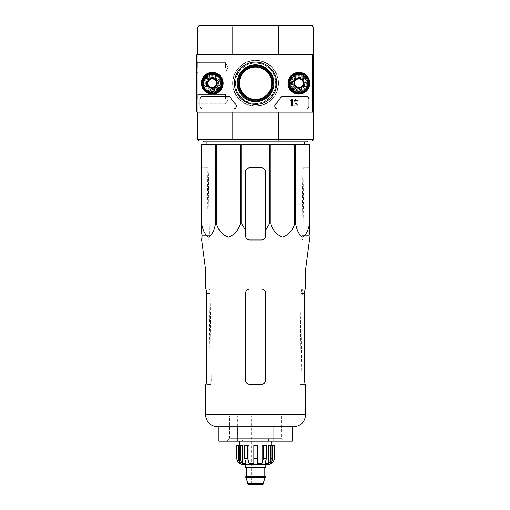 <?xml version="1.0" encoding="UTF-8"?>
<svg xmlns="http://www.w3.org/2000/svg" width="510" height="510" viewBox="0 0 510 510"><rect width="100%" height="100%" fill="white"/><g stroke="black" fill="none" stroke-linecap="round" stroke-linejoin="round"><path stroke-width="0.38" stroke-dasharray="2.55 1.91" d="M205.492 269.044L305.662 269.044M309.474 239.987L309.098 235.658L301.888 235.658L302.755 172.15L301.888 235.658C301.952 238.297 302.175 239.738 302.564 239.987L302.914 239.987L302.564 239.987C302.181 239.745 301.952 238.297 301.888 235.658L309.098 235.658M201.985 239.987L208.59 239.987C208.979 239.745 209.202 238.297 209.266 235.658L208.399 172.15L209.266 235.658C209.202 238.297 208.979 239.738 208.59 239.987L201.679 239.987M309.851 223.954L309.851 144.725L201.303 144.725L201.303 230.048L201.303 172.15L201.303 223.954L201.667 223.954C202.999 230.756 205.313 235.155 208.596 237.15C211.873 235.078 214.174 230.679 215.488 223.954L216.469 223.954C218.784 230.756 222.787 235.155 228.474 237.15C234.154 235.078 238.132 230.679 240.408 223.954L241.759 223.954L245.476 230.048L245.476 172.15A4.329 4.329 0 0 1 249.804 167.822C247.184 168.064 245.737 169.511 245.476 172.15L245.476 235.658C245.737 238.297 247.184 239.738 249.804 239.987C247.178 239.732 245.731 238.291 245.476 235.658C245.743 238.297 247.184 239.745 249.804 239.987L261.349 239.987C263.97 239.745 265.417 238.297 265.678 235.658C265.423 238.285 263.982 239.732 261.349 239.987C263.976 239.738 265.417 238.297 265.678 235.658L265.678 172.15C265.417 169.511 263.976 168.07 261.349 167.822A4.329 4.329 0 0 1 265.678 172.15L265.678 230.048L269.395 223.954L270.746 223.954C273.054 230.756 277.058 235.155 282.744 237.15C288.424 235.078 292.409 230.679 294.684 223.954L295.666 223.954C297.005 230.756 299.313 235.155 302.596 237.15C305.879 235.078 308.174 230.679 309.487 223.954L309.851 223.954L309.851 230.048L309.851 172.15L302.755 172.15C302.889 169.511 303.15 168.07 303.539 167.822L303.883 167.822L303.539 167.822C303.15 168.064 302.889 169.511 302.755 172.15L309.851 172.15M309.851 167.822L303.539 167.822L309.851 167.822M207.621 167.822L201.303 167.822L201.303 172.15L201.303 167.822L207.621 167.822C208.003 168.064 208.265 169.511 208.399 172.15C208.265 169.511 208.003 168.07 207.621 167.822M206.964 144.725L304.19 144.725L206.964 144.725M245.476 230.048L245.476 172.15C245.737 169.511 247.178 168.07 249.804 167.822L261.349 167.822C263.97 168.064 265.417 169.511 265.678 172.15L265.678 230.048M249.804 167.822L261.349 167.822L249.804 167.822M201.667 144.725L201.667 223.954M215.488 144.725L215.488 223.954M216.469 144.725L216.469 223.954M240.408 144.725L240.408 223.954M241.759 144.725L241.759 223.954M269.395 144.725L269.395 223.954M270.746 144.725L270.746 223.954M294.684 144.725L294.684 223.954M295.666 144.725L295.666 223.954M309.487 144.725L309.487 223.954M238.54 83.238A17.04 17.04 0 0 1 264.097 68.48A17.04 17.04 0 0 1 264.097 97.996A17.04 17.04 0 0 1 238.54 83.238M308.983 25.5L202.17 25.5L308.983 25.5L308.983 26.08L202.17 26.08L308.983 26.08M278.077 25.5L278.352 26.941L232.802 26.941L232.802 54.366L197.842 54.366L232.802 54.366L197.842 54.366L197.842 26.941L199.282 25.5L311.871 25.5L313.312 26.941L313.312 112.104L278.352 112.104L313.312 112.104L278.352 112.104L278.352 139.53L232.802 139.53L232.802 112.104L197.842 112.104L232.802 112.104M202.604 83.238A9.671 9.671 0 0 1 217.113 74.862A9.671 9.671 0 0 1 217.113 91.609A9.671 9.671 0 0 1 202.604 83.238A9.671 9.671 0 0 1 217.113 74.862A9.671 9.671 0 0 1 217.113 91.609A9.671 9.671 0 0 1 202.604 83.238M289.208 83.238A9.671 9.671 0 0 1 303.718 74.862A9.671 9.671 0 0 1 303.718 91.609A9.671 9.671 0 0 1 289.208 83.238A9.671 9.671 0 0 1 303.718 74.862A9.671 9.671 0 0 1 303.718 91.609A9.671 9.671 0 0 1 289.208 83.238M232.802 54.366L197.842 54.366L197.842 112.104L311.291 112.104L197.555 112.104A0.867 0.867 0 0 1 196.688 111.237L196.688 55.233A0.867 0.867 0 0 1 197.555 54.366L311.291 54.366A0.867 0.867 0 0 1 312.158 55.233L312.158 111.237A0.867 0.867 0 0 1 311.291 112.104A0.867 0.867 0 0 0 312.158 111.237L312.158 55.233A0.867 0.867 0 0 0 311.291 54.366L197.555 54.366A0.867 0.867 0 0 0 196.688 55.233L196.688 111.237A0.867 0.867 0 0 0 197.555 112.104L311.291 112.104A0.867 0.867 0 0 0 312.158 111.237L312.158 55.233A0.867 0.867 0 0 0 311.291 54.366L197.842 54.366L197.842 139.53L199.282 140.97L233.076 140.97L232.802 139.53L197.842 139.53M313.312 139.53L278.352 139.53L278.077 140.97L311.871 140.97L313.312 139.53L313.312 112.104M232.63 83.238A22.95 22.95 0 0 1 267.055 63.361A22.95 22.95 0 0 1 267.055 103.109A22.95 22.95 0 0 1 232.63 83.238A22.95 22.95 0 0 1 267.055 63.361A22.95 22.95 0 0 1 267.055 103.109A22.95 22.95 0 0 1 232.63 83.238M313.312 26.941L278.352 26.941L278.352 54.366L313.312 54.366M278.077 140.97L233.076 140.97M307.543 140.97L203.617 140.97L307.543 140.97M197.842 26.941L232.802 26.941L233.076 25.5M289.788 83.238A9.091 9.091 0 0 1 303.424 75.359A9.091 9.091 0 0 1 303.424 91.111A9.091 9.091 0 0 1 289.788 83.238A9.091 9.091 0 0 1 303.424 75.359A9.091 9.091 0 0 1 303.424 91.111A9.091 9.091 0 0 1 289.788 83.238A9.091 9.091 0 0 1 303.424 75.359A9.091 9.091 0 0 1 303.424 91.111A9.091 9.091 0 0 1 289.788 83.238A9.091 9.091 0 0 1 303.424 75.359A9.091 9.091 0 0 1 303.424 91.111A9.091 9.091 0 0 1 289.788 83.238A9.091 9.091 0 0 1 303.424 75.359A9.091 9.091 0 0 1 303.424 91.111A9.091 9.091 0 0 1 289.788 83.238M203.184 83.238A9.091 9.091 0 0 1 216.82 75.359A9.091 9.091 0 0 1 216.82 91.111A9.091 9.091 0 0 1 203.184 83.238A9.091 9.091 0 0 1 216.82 75.359A9.091 9.091 0 0 1 216.82 91.111A9.091 9.091 0 0 1 203.184 83.238A9.091 9.091 0 0 1 216.82 75.359A9.091 9.091 0 0 1 216.82 91.111A9.091 9.091 0 0 1 203.184 83.238A9.091 9.091 0 0 1 216.82 75.359A9.091 9.091 0 0 1 216.82 91.111A9.091 9.091 0 0 1 203.184 83.238A9.091 9.091 0 0 1 216.82 75.359A9.091 9.091 0 0 1 216.82 91.111A9.091 9.091 0 0 1 203.184 83.238M237.991 83.238A17.589 17.589 0 0 1 264.371 68.002A17.589 17.589 0 0 1 264.371 98.468A17.589 17.589 0 0 1 237.991 83.238M237.029 83.238A18.551 18.551 0 0 1 264.849 67.173A18.551 18.551 0 0 1 264.849 99.297A18.551 18.551 0 0 1 237.029 83.238M203.617 141.837L307.543 141.837M206.926 141.837L304.228 141.837L206.926 141.837M226.708 441.201L284.446 441.201L226.708 441.201L229.596 438.313L281.558 438.313L229.596 438.313L229.596 416.083L281.558 416.083L229.596 416.083M292.243 441.201L218.911 441.201M218.911 426.762L237.246 426.762L218.911 426.762M237.246 441.201L237.246 426.762L273.908 426.762L237.246 426.762M273.908 441.201L273.908 426.762L292.243 426.762L273.908 426.762M217.617 426.762L293.537 426.762M309.168 239.987L302.564 239.987L309.168 239.987M265.678 293.397L265.678 380.001C265.417 382.634 263.97 384.081 261.349 384.33L249.804 384.33C247.184 384.081 245.743 382.64 245.476 380.001L245.476 293.397C245.737 290.757 247.184 289.31 249.804 289.062L261.349 289.062C263.97 289.31 265.417 290.757 265.678 293.397L265.678 380.001C265.417 382.634 263.976 384.081 261.349 384.33C263.97 384.081 265.41 382.64 265.678 380.001L265.678 293.397C265.417 290.757 263.976 289.31 261.349 289.062L249.804 289.062C247.184 289.31 245.737 290.757 245.476 293.397C245.737 290.757 247.178 289.317 249.804 289.062L261.349 289.062C263.97 289.31 265.417 290.757 265.678 293.397M249.804 384.33L261.349 384.33L249.804 384.33C247.184 384.081 245.737 382.634 245.476 380.001C245.737 382.634 247.184 384.081 249.804 384.33M205.492 289.062L209.253 289.062C209.648 289.31 209.916 290.757 210.056 293.397L211.248 380.001L210.056 293.397C209.922 290.757 209.648 289.31 209.253 289.062L205.823 289.062C206.193 289.31 206.422 290.757 206.518 293.397L206.518 380.001L211.248 380.001C211.178 382.634 210.936 384.081 210.534 384.33L205.492 384.33M206.518 380.001L211.248 380.001C211.172 382.64 210.936 384.081 210.534 384.33L205.823 384.33M305.662 384.33L300.619 384.33C300.218 384.081 299.982 382.64 299.912 380.001C299.982 382.634 300.218 384.081 300.619 384.33L305.331 384.33C304.961 384.081 304.731 382.634 304.636 380.001L299.912 380.001L301.098 293.397C301.238 290.757 301.506 289.31 301.901 289.062L302.264 289.062L301.901 289.062C301.506 289.31 301.238 290.757 301.098 293.397L299.912 380.001L304.636 380.001L304.636 293.397L301.098 293.397L304.636 293.397M305.331 289.062L305.662 289.062M245.476 293.397L245.476 380.001L245.476 293.397M290.649 83.238A8.23 8.23 0 0 1 302.991 76.111A8.23 8.23 0 0 1 302.991 90.359A8.23 8.23 0 0 1 290.649 83.238A8.23 8.23 0 0 1 302.991 76.111A8.23 8.23 0 0 1 302.991 90.359A8.23 8.23 0 0 1 290.649 83.238M298.879 75.729A7.503 7.503 0 0 1 305.382 86.987A7.503 7.503 0 0 1 292.377 86.987A7.503 7.503 0 0 1 298.879 75.729A7.503 7.503 0 0 1 305.382 86.987A7.503 7.503 0 0 1 292.377 86.987A7.503 7.503 0 0 1 298.879 75.729A7.503 7.503 0 0 1 305.382 86.987A7.503 7.503 0 0 1 292.377 86.987A7.503 7.503 0 0 1 298.879 75.729A7.503 7.503 0 0 1 305.382 86.987A7.503 7.503 0 0 1 292.377 86.987A7.503 7.503 0 0 1 298.879 75.729M289.495 83.238A9.384 9.384 0 0 1 303.571 75.11A9.384 9.384 0 0 1 303.571 91.36A9.384 9.384 0 0 1 289.495 83.238A9.384 9.384 0 0 1 303.571 75.11A9.384 9.384 0 0 1 303.571 91.36A9.384 9.384 0 0 1 289.495 83.238M298.879 78.559A4.679 4.679 0 0 1 302.934 85.578A4.679 4.679 0 0 1 294.825 85.578A4.679 4.679 0 0 1 298.879 78.559A4.679 4.679 0 0 1 303.558 83.238A4.679 4.679 0 0 1 298.879 87.918A4.679 4.679 0 0 1 294.2 83.238A4.679 4.679 0 0 1 298.879 78.559A4.679 4.679 0 0 1 302.934 85.578A4.679 4.679 0 0 1 294.825 85.578A4.679 4.679 0 0 1 298.879 78.559A4.679 4.679 0 0 1 302.934 85.578A4.679 4.679 0 0 1 294.825 85.578A4.679 4.679 0 0 1 298.879 78.559M204.051 83.238A8.23 8.23 0 0 1 216.387 76.111A8.23 8.23 0 0 1 216.387 90.359A8.23 8.23 0 0 1 204.051 83.238A8.23 8.23 0 0 1 216.387 76.111A8.23 8.23 0 0 1 216.387 90.359A8.23 8.23 0 0 1 204.051 83.238M212.275 75.729A7.503 7.503 0 0 1 218.777 86.987A7.503 7.503 0 0 1 205.772 86.987A7.503 7.503 0 0 1 212.275 75.729A7.503 7.503 0 0 1 218.777 86.987A7.503 7.503 0 0 1 205.772 86.987A7.503 7.503 0 0 1 212.275 75.729A7.503 7.503 0 0 1 218.777 86.987A7.503 7.503 0 0 1 205.772 86.987A7.503 7.503 0 0 1 212.275 75.729A7.503 7.503 0 0 1 218.777 86.987A7.503 7.503 0 0 1 205.772 86.987A7.503 7.503 0 0 1 212.275 75.729M202.891 83.238A9.384 9.384 0 0 1 216.967 75.11A9.384 9.384 0 0 1 216.967 91.36A9.384 9.384 0 0 1 202.891 83.238A9.384 9.384 0 0 1 216.967 75.11A9.384 9.384 0 0 1 216.967 91.36A9.384 9.384 0 0 1 202.891 83.238M212.275 78.559A4.679 4.679 0 0 1 216.329 85.578A4.679 4.679 0 0 1 208.22 85.578A4.679 4.679 0 0 1 212.275 78.559A4.679 4.679 0 0 1 216.954 83.238A4.679 4.679 0 0 1 212.275 87.918A4.679 4.679 0 0 1 207.595 83.238A4.679 4.679 0 0 1 212.275 78.559A4.679 4.679 0 0 1 216.329 85.578A4.679 4.679 0 0 1 208.22 85.578A4.679 4.679 0 0 1 212.275 78.559A4.679 4.679 0 0 1 216.329 85.578A4.679 4.679 0 0 1 208.22 85.578A4.679 4.679 0 0 1 212.275 78.559M196.688 99.112L196.688 104.888L196.688 99.112M196.688 67.358L196.688 61.582L196.688 67.358M232.917 83.238A22.663 22.663 0 0 1 266.909 63.61A22.663 22.663 0 0 1 266.909 102.861A22.663 22.663 0 0 1 232.917 83.238A22.663 22.663 0 0 1 266.909 63.61A22.663 22.663 0 0 1 266.909 102.861A22.663 22.663 0 0 1 232.917 83.238M292.268 83.238A6.611 6.611 0 0 1 302.181 77.514A6.611 6.611 0 0 1 302.181 88.963A6.611 6.611 0 0 1 292.268 83.238A6.611 6.611 0 0 0 302.181 88.963A6.611 6.611 0 0 0 302.181 77.514A6.611 6.611 0 0 0 292.268 83.238M205.664 83.238A6.611 6.611 0 0 1 215.583 77.514A6.611 6.611 0 0 1 215.583 88.963A6.611 6.611 0 0 1 205.664 83.238A6.611 6.611 0 0 0 215.583 88.963A6.611 6.611 0 0 0 215.583 77.514A6.611 6.611 0 0 0 205.664 83.238M206.072 83.238A6.209 6.209 0 0 1 215.379 77.858A6.209 6.209 0 0 1 215.379 88.612A6.209 6.209 0 0 1 206.072 83.238A6.209 6.209 0 0 0 215.379 88.612A6.209 6.209 0 0 0 215.379 77.858A6.209 6.209 0 0 0 206.072 83.238M292.67 83.238A6.209 6.209 0 0 1 301.984 77.858A6.209 6.209 0 0 1 301.984 88.612A6.209 6.209 0 0 1 292.67 83.238A6.209 6.209 0 0 0 301.984 88.612A6.209 6.209 0 0 0 301.984 77.858A6.209 6.209 0 0 0 292.67 83.238M235.371 83.238A20.202 20.202 0 0 1 265.678 65.739A20.202 20.202 0 0 1 265.678 100.731A20.202 20.202 0 0 1 235.371 83.238M225.554 67.358L225.554 62.679L225.554 67.358M197.778 67.358L197.778 62.679L197.778 67.358M225.554 99.112L225.554 94.433L225.554 99.112M197.778 99.112L197.778 94.433L197.778 99.112M306.096 96.517A2.888 2.888 0 0 1 308.983 99.399L308.983 106.042A2.888 2.888 0 0 1 306.096 108.93L277.676 108.93A2.888 2.888 0 0 1 275.668 103.97A28.866 28.866 0 0 0 280.423 97.933A28.866 28.866 0 0 1 275.668 103.97A2.888 2.888 0 0 0 277.676 108.93L306.096 108.93L277.676 108.93A2.888 2.888 0 0 1 275.668 103.97A28.866 28.866 0 0 0 280.423 97.933A2.888 2.888 0 0 1 282.91 96.517L306.096 96.517A2.888 2.888 0 0 1 308.983 99.399L308.983 106.042L308.983 99.399A2.888 2.888 0 0 0 306.096 96.517M291.376 99.399L292.243 99.399L292.243 106.042L291.376 106.042L291.376 100.527L290.509 100.559L290.942 100.126A0.433 0.433 0 0 0 291.376 99.692L291.376 99.399M235.492 103.97A28.866 28.866 0 0 1 230.73 97.933A28.866 28.866 0 0 0 235.492 103.97A2.888 2.888 0 0 1 233.478 108.93L202.75 108.93A2.888 2.888 0 0 1 199.863 106.042L199.863 99.399A2.888 2.888 0 0 1 202.75 96.517L228.244 96.517A2.888 2.888 0 0 1 230.73 97.933A2.888 2.888 0 0 0 228.244 96.517L202.75 96.517L228.244 96.517A2.888 2.888 0 0 1 230.73 97.933A28.866 28.866 0 0 0 235.492 103.97A2.888 2.888 0 0 1 233.478 108.93L202.75 108.93L233.478 108.93A2.888 2.888 0 0 0 235.492 103.97M288.775 83.238A10.104 10.104 0 0 1 303.928 74.486A10.104 10.104 0 0 1 303.928 91.985A10.104 10.104 0 0 1 288.775 83.238A10.104 10.104 0 0 0 303.928 91.985A10.104 10.104 0 0 0 303.928 74.486A10.104 10.104 0 0 0 288.775 83.238A10.104 10.104 0 0 0 303.928 91.985A10.104 10.104 0 0 0 303.928 74.486A10.104 10.104 0 0 0 288.775 83.238M289.062 83.238A9.817 9.817 0 0 1 303.788 74.734A9.817 9.817 0 0 1 303.788 91.736A9.817 9.817 0 0 1 289.062 83.238A9.817 9.817 0 0 0 303.788 91.736A9.817 9.817 0 0 0 303.788 74.734A9.817 9.817 0 0 0 289.062 83.238M292.963 83.238A5.916 5.916 0 0 1 301.837 78.113A5.916 5.916 0 0 1 301.837 88.364A5.916 5.916 0 0 1 292.963 83.238A5.916 5.916 0 0 0 301.837 88.364A5.916 5.916 0 0 0 301.837 78.113A5.916 5.916 0 0 0 292.963 83.238M293.103 83.238A5.776 5.776 0 0 1 301.767 78.234A5.776 5.776 0 0 1 301.767 88.236A5.776 5.776 0 0 1 293.103 83.238A5.776 5.776 0 0 1 301.767 78.234A5.776 5.776 0 0 1 301.767 88.236A5.776 5.776 0 0 1 293.103 83.238A5.776 5.776 0 0 0 301.767 88.236A5.776 5.776 0 0 0 301.767 78.234A5.776 5.776 0 0 0 293.103 83.238A5.776 5.776 0 0 0 301.767 88.236A5.776 5.776 0 0 0 301.767 78.234A5.776 5.776 0 0 0 293.103 83.238M294.346 83.238A4.533 4.533 0 0 1 301.149 79.311A4.533 4.533 0 0 1 301.149 87.159A4.533 4.533 0 0 1 294.346 83.238A4.533 4.533 0 0 0 301.149 87.159A4.533 4.533 0 0 0 301.149 79.311A4.533 4.533 0 0 0 294.346 83.238M202.17 83.238A10.104 10.104 0 0 1 217.33 74.486A10.104 10.104 0 0 1 217.33 91.985A10.104 10.104 0 0 1 202.17 83.238A10.104 10.104 0 0 0 217.33 91.985A10.104 10.104 0 0 0 217.33 74.486A10.104 10.104 0 0 0 202.17 83.238A10.104 10.104 0 0 0 217.33 91.985A10.104 10.104 0 0 0 217.33 74.486A10.104 10.104 0 0 0 202.17 83.238M202.457 83.238A9.817 9.817 0 0 1 217.183 74.734A9.817 9.817 0 0 1 217.183 91.736A9.817 9.817 0 0 1 202.457 83.238A9.817 9.817 0 0 0 217.183 91.736A9.817 9.817 0 0 0 217.183 74.734A9.817 9.817 0 0 0 202.457 83.238M206.359 83.238A5.916 5.916 0 0 1 215.233 78.113A5.916 5.916 0 0 1 215.233 88.364A5.916 5.916 0 0 1 206.359 83.238A5.916 5.916 0 0 0 215.233 88.364A5.916 5.916 0 0 0 215.233 78.113A5.916 5.916 0 0 0 206.359 83.238M206.499 83.238A5.776 5.776 0 0 1 215.163 78.234A5.776 5.776 0 0 1 215.163 88.236A5.776 5.776 0 0 1 206.499 83.238A5.776 5.776 0 0 1 215.163 78.234A5.776 5.776 0 0 1 215.163 88.236A5.776 5.776 0 0 1 206.499 83.238A5.776 5.776 0 0 0 215.163 88.236A5.776 5.776 0 0 0 215.163 78.234A5.776 5.776 0 0 0 206.499 83.238A5.776 5.776 0 0 0 215.163 88.236A5.776 5.776 0 0 0 215.163 78.234A5.776 5.776 0 0 0 206.499 83.238M207.742 83.238A4.533 4.533 0 0 1 214.544 79.311A4.533 4.533 0 0 1 214.544 87.159A4.533 4.533 0 0 1 207.742 83.238A4.533 4.533 0 0 0 214.544 87.159A4.533 4.533 0 0 0 214.544 79.311A4.533 4.533 0 0 0 207.742 83.238M197.555 54.366A0.867 0.867 0 0 0 196.688 55.233M196.688 61.582L197.778 62.679L225.554 62.679L228.257 67.358L225.554 72.037L228.257 67.358L225.554 62.679L197.778 62.679L196.688 61.582L196.688 73.134L197.778 72.037L196.688 73.134M196.688 93.343L197.778 94.433L225.554 94.433L228.257 99.112L225.554 103.791L228.257 99.112L225.554 94.433L197.778 94.433L196.688 93.343L196.688 104.888L197.778 103.791L196.688 104.888M196.688 111.237A0.867 0.867 0 0 0 197.555 112.104M235.499 83.238A20.075 20.075 0 0 0 265.614 100.623A20.075 20.075 0 0 0 265.614 65.847A20.075 20.075 0 0 0 235.499 83.238M282.91 96.517A2.888 2.888 0 0 0 280.423 97.933A2.888 2.888 0 0 1 282.91 96.517M306.096 108.93A2.888 2.888 0 0 0 308.983 106.042A2.888 2.888 0 0 1 306.096 108.93M202.75 96.517A2.888 2.888 0 0 0 199.863 99.399L199.863 106.042L199.863 99.399A2.888 2.888 0 0 1 202.75 96.517M199.863 106.042A2.888 2.888 0 0 0 202.75 108.93A2.888 2.888 0 0 1 199.863 106.042M234.422 83.238A21.159 21.159 0 0 0 266.156 101.56A21.159 21.159 0 0 0 266.156 64.91A21.159 21.159 0 0 0 234.422 83.238M287.997 83.238A10.882 10.882 0 0 0 304.323 92.661A10.882 10.882 0 0 0 304.323 73.81A10.882 10.882 0 0 0 287.997 83.238M201.393 83.238A10.882 10.882 0 0 0 217.719 92.661A10.882 10.882 0 0 0 217.719 73.81A10.882 10.882 0 0 0 201.393 83.238M201.597 83.238A10.678 10.678 0 0 0 217.617 92.489A10.678 10.678 0 0 0 217.617 73.988A10.678 10.678 0 0 0 201.597 83.238M288.201 83.238A10.678 10.678 0 0 0 304.221 92.489A10.678 10.678 0 0 0 304.221 73.988A10.678 10.678 0 0 0 288.201 83.238M237.182 83.238A18.392 18.392 0 0 0 264.773 99.169A18.392 18.392 0 0 0 264.773 67.307A18.392 18.392 0 0 0 237.182 83.238M238.094 83.238A17.48 17.48 0 0 0 264.32 98.373A17.48 17.48 0 0 0 264.32 68.098A17.48 17.48 0 0 0 238.094 83.238M297.776 106.042L297.776 105.175L297.776 106.042L294.257 106.042L297.776 106.042M294.257 105.175L294.257 106.042L294.257 105.175L296.718 105.175L294.257 105.175M294.493 102L296.718 105.175L294.493 102A1.734 1.734 0 0 1 295.545 99.463A1.734 1.734 0 0 1 297.725 101.133A1.734 1.734 0 0 0 295.545 99.463A1.734 1.734 0 0 0 294.493 102M296.858 101.133L297.725 101.133L296.858 101.133A0.867 0.867 0 0 0 295.781 100.291A0.867 0.867 0 0 0 295.226 101.541L297.776 105.175L295.226 101.541A0.867 0.867 0 0 1 295.781 100.291A0.867 0.867 0 0 1 296.858 101.133M294.55 85.737L298.879 88.236L303.208 85.737L303.208 80.733L298.879 78.234L294.55 80.733L294.55 85.737A4.998 4.998 0 0 0 303.208 85.737A4.998 4.998 0 0 0 298.879 78.234A4.998 4.998 0 0 0 294.55 85.737L294.55 80.733L298.879 78.234L303.208 80.733L303.208 85.737L301.047 86.987A4.329 4.329 0 0 0 301.047 79.483A4.329 4.329 0 0 0 294.55 83.238A4.329 4.329 0 0 0 296.712 86.987L294.55 85.737M289.929 83.238A8.95 8.95 0 0 0 303.354 90.984A8.95 8.95 0 0 0 303.354 75.486A8.95 8.95 0 0 0 289.929 83.238M296.712 86.987A4.329 4.329 0 0 0 301.047 86.987L298.879 88.236L296.712 86.987M207.946 85.737L212.275 88.236L216.603 85.737L216.603 80.733L212.275 78.234L207.946 80.733L207.946 85.737A4.998 4.998 0 0 0 216.603 85.737A4.998 4.998 0 0 0 212.275 78.234A4.998 4.998 0 0 0 207.946 85.737L207.946 80.733L212.275 78.234L216.603 80.733L216.603 85.737L214.442 86.987A4.329 4.329 0 0 0 214.442 79.483A4.329 4.329 0 0 0 207.946 83.238A4.329 4.329 0 0 0 210.107 86.987L207.946 85.737M203.324 83.238A8.95 8.95 0 0 0 216.75 90.984A8.95 8.95 0 0 0 216.75 75.486A8.95 8.95 0 0 0 203.324 83.238M210.107 86.987A4.329 4.329 0 0 0 214.442 86.987L212.275 88.236L210.107 86.987M265.825 464.291L245.329 464.291L265.825 464.291M242.588 464.291L268.566 464.291M262.937 484.5L248.217 484.5M251.245 484.5L259.909 484.5L251.245 484.5L251.245 416.083L259.909 416.083L251.245 416.083M263.657 482.039L247.497 482.039M265.391 477.283L245.763 477.283M265.391 476.703L245.763 476.703M265.104 476.703L246.049 476.703L265.104 476.703M265.538 467.179L245.616 467.179L265.538 467.179M265.825 467.179L245.329 467.179M257.308 458.522L257.308 445.53L253.846 445.53L253.846 458.522L257.308 458.522L257.308 445.53L253.846 445.53L257.308 445.53L257.308 463.341L262.115 463.341L262.115 445.53L266.418 445.53L263.421 445.53L263.421 458.522L266.418 458.522L265.111 463.341L265.111 445.53L263.421 445.53M271.651 461.926L271.651 445.53L272.627 445.53L272.627 458.522C272.57 460.562 271.811 462.168 270.364 463.341L270.364 445.53L272.627 445.53L270.893 445.53L270.893 458.522C270.835 460.562 270.083 462.168 268.63 463.341L265.111 463.341L265.111 445.53L266.418 445.53L266.418 458.522M274.342 445.53L274.259 458.522C274.182 460.555 273.315 462.162 271.651 463.341L270.364 463.341L270.364 445.53L268.63 445.53L272.627 445.53M240.261 445.53L240.261 458.522C240.318 460.562 241.071 462.168 242.524 463.341L242.524 445.53L238.533 445.53L240.79 445.53L240.79 463.341L240.79 445.53L242.524 445.53L238.533 445.53L238.533 458.522C238.591 460.562 239.343 462.168 240.79 463.341L239.502 463.341L239.502 445.53L236.812 445.53M247.732 445.53L247.732 458.522L249.039 463.341L249.039 445.53L244.736 445.53L246.043 445.53L246.043 463.341L246.043 445.53L249.039 445.53L244.736 445.53L244.736 458.522L246.043 463.341L242.524 463.341M253.846 458.522L253.846 463.341L249.039 463.341M237.392 416.083L273.762 416.083L237.392 416.083L237.392 438.313L273.762 438.313L237.392 438.313M242.588 438.313L268.566 438.313L242.588 438.313L242.588 441.201L268.566 441.201L268.566 438.313M268.566 441.201L242.588 441.201M271.741 441.201L239.413 441.201L271.741 441.201M253.846 463.341L253.846 445.53L253.846 463.341M239.502 461.926L239.502 445.53L238.533 445.53M270.893 445.53L268.63 445.53L268.63 463.341M271.651 463.341L271.651 445.53L274.259 445.53M208.399 172.15L201.303 172.15L208.399 172.15M209.266 235.658L202.056 235.658L209.266 235.658M235.225 83.238A20.349 20.349 0 0 1 265.755 65.611A20.349 20.349 0 0 1 265.755 100.859A20.349 20.349 0 0 1 235.225 83.238M205.492 414.643L305.662 414.643M210.056 293.397L206.518 293.397L210.056 293.397M263.657 483.78L247.497 483.78M264.817 476.416L246.343 476.416M264.817 467.899L246.343 467.899M270.893 458.522L272.627 458.522M238.533 458.522L240.261 458.522M244.736 458.522L247.732 458.522M202.17 25.5L202.17 26.08M208.239 239.987L207.27 167.822M302.914 239.987L303.883 167.822M210.165 384.33L208.896 289.062M300.989 384.33L302.264 289.062M281.558 416.083L281.558 438.313L284.446 441.201M225.554 72.037L197.778 72.037L225.554 72.037M225.554 103.791L197.778 103.791L225.554 103.791M259.909 416.083L259.909 484.5M273.762 416.083L273.762 438.313"/><path stroke-width="0.76" d="M201.667 144.725L201.667 223.954L201.303 223.954L201.303 144.725L309.851 144.725L309.851 230.048L309.098 235.658L309.474 239.987L305.662 269.044L205.492 269.044L205.492 289.062L205.823 289.062C206.193 289.317 206.422 290.757 206.518 293.397L206.518 380.001C206.422 382.634 206.193 384.081 205.823 384.33C206.193 384.081 206.422 382.634 206.518 380.001M309.851 223.954L309.487 223.954C308.155 230.756 305.847 235.155 302.558 237.15C299.281 235.078 296.979 230.679 295.666 223.954L294.684 223.954C292.37 230.756 288.367 235.155 282.68 237.15C277 235.078 273.022 230.679 270.746 223.954L269.395 223.954L265.678 230.048L265.678 235.658L265.678 172.15A4.329 4.329 0 0 0 261.349 167.822L249.804 167.822A4.329 4.329 0 0 0 245.476 172.15L245.476 235.658C245.731 238.285 247.172 239.732 249.804 239.987L261.349 239.987C263.976 239.732 265.423 238.291 265.678 235.658L265.678 230.048M241.759 144.725L241.759 223.954L245.476 230.048L245.476 235.658L245.476 230.048M241.759 223.954L240.408 223.954C238.1 230.756 234.096 235.155 228.41 237.15C222.73 235.078 218.745 230.679 216.469 223.954L215.488 223.954C214.149 230.756 211.841 235.155 208.558 237.15C205.275 235.078 202.98 230.679 201.667 223.954M201.303 230.048L201.303 223.954L201.303 230.048L202.056 235.658L201.303 230.048M201.985 239.987L202.056 235.658L201.679 239.987L205.492 269.044M309.098 235.658L309.851 230.048L309.851 172.15M240.408 144.725L240.408 223.954M269.395 144.725L269.395 223.954M270.746 144.725L270.746 223.954M216.469 144.725L216.469 223.954M215.488 144.725L215.488 223.954M309.487 144.725L309.487 223.954M295.666 144.725L295.666 223.954M294.684 144.725L294.684 223.954M239.413 83.238A16.167 16.167 0 0 1 263.657 69.232A16.167 16.167 0 0 1 263.657 97.238A16.167 16.167 0 0 1 239.413 83.238M313.312 26.941L278.352 26.941L278.352 54.366L313.312 54.366L313.312 26.941L311.871 25.5L199.282 25.5L197.842 26.941L197.555 54.366L311.291 54.366A0.867 0.867 0 0 1 312.158 55.233L312.158 111.237A0.867 0.867 0 0 1 311.291 112.104L197.555 112.104A0.867 0.867 0 0 1 196.688 111.237L196.688 55.233A0.867 0.867 0 0 1 197.555 54.366M238.808 83.238A16.773 16.773 0 0 1 263.963 68.71A16.773 16.773 0 0 1 263.963 97.761A16.773 16.773 0 0 1 238.808 83.238M278.077 25.5L278.352 26.941L232.802 26.941L232.802 54.366M313.312 54.366L313.312 112.104L278.352 112.104L278.352 139.53L313.312 139.53L311.871 140.97L278.077 140.97L278.352 139.53L232.802 139.53L232.802 112.104M313.312 139.53L313.312 112.104M278.077 140.97L199.282 140.97L197.842 139.53L197.555 112.104M197.842 139.53L232.802 139.53L233.076 140.97M233.076 25.5L232.802 26.941L197.842 26.941M307.543 140.97L307.543 141.837L203.617 141.837L203.617 140.97M206.964 144.725L206.926 141.837M218.911 426.762L218.911 441.201L292.243 441.201L292.243 426.762M237.246 441.201L237.246 426.762M273.908 441.201L273.908 426.762M305.662 269.044L305.662 289.062L305.331 289.062C304.961 289.31 304.731 290.757 304.636 293.397L304.636 380.001C304.731 382.634 304.961 384.081 305.331 384.33L305.662 384.33L305.662 414.643C304.948 422.006 300.906 426.048 293.537 426.762L217.617 426.762C210.254 426.048 206.212 422.006 205.492 414.643L205.492 384.33L205.823 384.33M265.678 293.397L265.678 380.001C265.417 382.634 263.97 384.081 261.349 384.33L249.804 384.33C247.178 384.081 245.737 382.634 245.476 380.001L245.476 293.397C245.737 290.757 247.184 289.31 249.804 289.062L261.349 289.062C263.976 289.317 265.417 290.757 265.678 293.397M304.636 293.397C304.731 290.757 304.961 289.317 305.331 289.062M201.393 83.238A10.882 10.882 0 0 1 217.719 73.81A10.882 10.882 0 0 1 217.719 92.661A10.882 10.882 0 0 1 201.393 83.238M287.997 83.238A10.882 10.882 0 0 1 304.323 73.81A10.882 10.882 0 0 1 304.323 92.661A10.882 10.882 0 0 1 287.997 83.238M234.422 83.238A21.159 21.159 0 0 1 266.156 64.91A21.159 21.159 0 0 1 266.156 101.56A21.159 21.159 0 0 1 234.422 83.238M306.096 96.517A2.888 2.888 0 0 1 308.983 99.399L308.983 106.042A2.888 2.888 0 0 1 306.096 108.93L277.676 108.93A2.888 2.888 0 0 1 275.668 103.97A28.866 28.866 0 0 0 280.423 97.933A2.888 2.888 0 0 1 282.91 96.517L306.096 96.517M228.244 96.517A2.888 2.888 0 0 1 230.73 97.933A28.866 28.866 0 0 0 235.492 103.97A2.888 2.888 0 0 1 233.478 108.93L202.75 108.93A2.888 2.888 0 0 1 199.863 106.042L199.863 99.399A2.888 2.888 0 0 1 202.75 96.517L228.244 96.517M201.597 83.238A10.678 10.678 0 0 1 217.617 73.988A10.678 10.678 0 0 1 217.617 92.489A10.678 10.678 0 0 1 201.597 83.238M288.201 83.238A10.678 10.678 0 0 1 304.221 73.988A10.678 10.678 0 0 1 304.221 92.489A10.678 10.678 0 0 1 288.201 83.238M237.182 83.238A18.392 18.392 0 0 1 264.773 67.307A18.392 18.392 0 0 1 264.773 99.169A18.392 18.392 0 0 1 237.182 83.238M237.972 83.238A17.608 17.608 0 0 1 264.384 67.989A17.608 17.608 0 0 1 264.384 98.481A17.608 17.608 0 0 1 237.972 83.238M292.243 99.399L291.376 99.692A0.433 0.433 0 0 1 290.942 100.126L290.509 100.559L291.376 100.527L291.376 106.042L292.243 106.042L292.243 99.399M294.55 80.733L298.879 78.234L303.208 80.733L303.208 85.737L298.879 88.236L294.55 85.737L294.55 80.733A4.998 4.998 0 0 1 303.208 80.733A4.998 4.998 0 0 1 298.879 88.236A4.998 4.998 0 0 1 294.55 80.733L294.55 85.737L298.879 88.236L303.208 85.737L303.208 80.733L301.047 79.483A4.329 4.329 0 0 1 301.047 86.987A4.329 4.329 0 0 1 294.55 83.238A4.329 4.329 0 0 1 296.712 79.483L294.55 80.733M289.929 83.238A8.95 8.95 0 0 1 303.354 75.486A8.95 8.95 0 0 1 303.354 90.984A8.95 8.95 0 0 1 289.929 83.238M288.775 83.238A10.104 10.104 0 0 1 303.928 74.486A10.104 10.104 0 0 1 303.928 91.985A10.104 10.104 0 0 1 288.775 83.238M296.712 79.483A4.329 4.329 0 0 1 301.047 79.483L298.879 78.234L296.712 79.483M207.946 80.733L212.275 78.234L216.603 80.733L216.603 85.737L212.275 88.236L207.946 85.737L207.946 80.733A4.998 4.998 0 0 1 216.603 80.733A4.998 4.998 0 0 1 212.275 88.236A4.998 4.998 0 0 1 207.946 80.733L207.946 85.737L212.275 88.236L216.603 85.737L216.603 80.733L214.442 79.483A4.329 4.329 0 0 1 214.442 86.987A4.329 4.329 0 0 1 207.946 83.238A4.329 4.329 0 0 1 210.107 79.483L207.946 80.733M203.324 83.238A8.95 8.95 0 0 1 216.75 75.486A8.95 8.95 0 0 1 216.75 90.984A8.95 8.95 0 0 1 203.324 83.238M202.17 83.238A10.104 10.104 0 0 1 217.33 74.486A10.104 10.104 0 0 1 217.33 91.985A10.104 10.104 0 0 1 202.17 83.238M210.107 79.483A4.329 4.329 0 0 1 214.442 79.483L212.275 78.234L210.107 79.483M196.688 55.233L196.688 61.582M196.688 73.134L196.688 93.343M196.688 104.888L196.688 111.237M270.893 445.53L270.893 458.522C270.835 460.562 270.083 462.168 268.63 463.341L268.63 445.53L274.342 445.53L274.342 458.522C273.998 462.028 272.072 463.947 268.566 464.291L242.588 464.291C239.082 463.953 237.156 462.028 236.812 458.522L236.895 458.522C236.965 460.555 237.838 462.162 239.502 463.341L240.79 463.341C239.343 462.168 238.591 460.562 238.533 458.522L238.533 445.53L240.261 445.53L240.261 458.522L238.533 458.522M263.657 483.78L247.497 483.78L248.217 484.5L262.937 484.5L263.657 483.78L263.657 482.039L265.391 476.703L245.763 476.703L245.763 477.283L265.391 477.283M247.497 483.78L247.497 482.039L263.657 482.039M246.049 476.703L265.104 476.703M264.817 476.416L264.817 467.899L265.538 467.179M245.329 464.291L245.329 467.179L265.825 467.179L265.825 464.291M257.308 458.522L253.846 458.522L253.846 445.53L257.308 445.53L257.308 463.341L262.115 463.341L263.421 458.522L262.115 463.341L262.115 445.53L266.418 445.53L266.418 458.522L263.421 458.522L263.421 445.53M274.259 445.53L274.259 458.522C274.189 460.555 273.315 462.162 271.651 463.341L271.651 461.926M272.627 445.53L272.627 458.522C272.57 460.562 271.811 462.168 270.364 463.341L271.651 463.341M266.418 458.522L265.111 463.341L268.63 463.341M253.846 458.522L253.846 463.341L249.039 463.341L247.732 458.522L244.736 458.522L246.043 463.341L242.524 463.341C241.071 462.168 240.318 460.562 240.261 458.522M239.502 461.926L239.502 463.341C237.838 462.162 236.971 460.555 236.895 458.522L236.895 445.53L236.895 458.522M244.736 458.522L244.736 445.53L247.732 445.53L247.732 458.522M236.812 458.522L236.812 445.53L238.533 445.53M249.039 463.341L249.039 445.53L247.732 445.53M242.524 463.341L242.524 445.53L240.261 445.53M271.741 445.53L271.741 441.201M305.662 414.643L205.492 414.643M246.343 476.416L246.343 467.899L264.817 467.899M272.627 458.522L270.893 458.522M304.19 144.725L304.228 141.837M247.497 482.039L245.763 477.283M246.343 467.899L245.616 467.179M239.413 445.53L239.413 441.201"/></g></svg>
